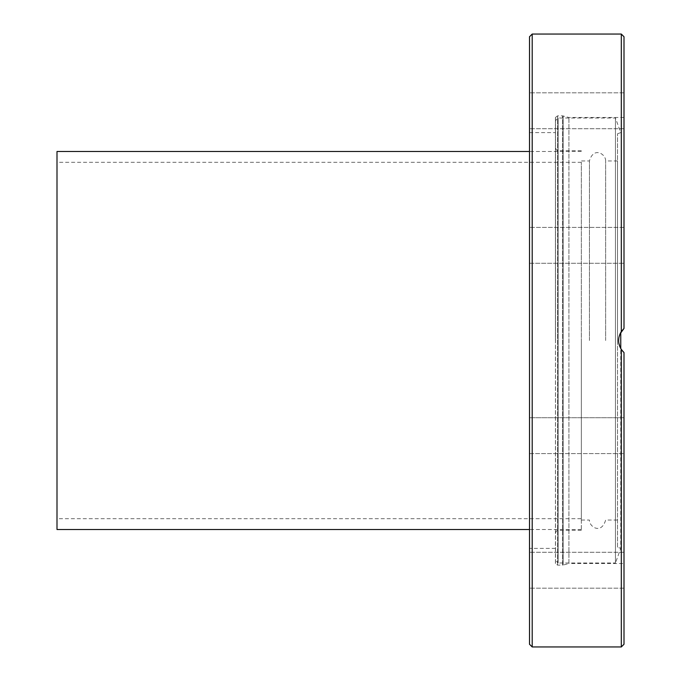 <?xml version="1.0" encoding="UTF-8"?>
<svg xmlns="http://www.w3.org/2000/svg" width="681" height="681" viewBox="0 0 681 681"><rect width="100%" height="100%" fill="white"/><g stroke="black" fill="none" stroke-linecap="round" stroke-linejoin="round"><path stroke-width="0.51" stroke-dasharray="3.4 2.55" d="M605.639 340.5L605.639 160.946L605.639 340.5M589.44 340.5L589.44 160.946L589.44 340.5M581.344 340.5L581.344 530.312L581.344 340.5M555.424 340.5L555.424 117.481L555.424 340.5M617.522 340.5L617.522 160.946L617.522 340.5M620.757 332.422L620.757 548.401L615.454 562.983L615.454 118.017L615.454 562.983L558.122 562.983L558.122 118.017L558.122 562.983L555.424 560.284M617.522 547.218L617.522 133.782L617.522 547.218L620.757 548.401L620.757 348.578L619.225 344.969L618.612 341.121L618.714 338.593L620.476 332.932L624 328.429L624 117.481L624 328.429L621.302 331.545C617.701 337.512 617.701 343.488 621.302 349.455L624 352.571L621.515 349.762M624 232.647L624 263.283L624 232.647M529.503 263.283L624 263.283L624 227.394L624 263.283L529.503 263.283L529.503 227.394L529.503 258.031M624 417.717L624 453.606L624 417.717L624 453.606L624 417.717L529.503 417.717L624 417.717M529.503 453.606L624 453.606L529.503 453.606L529.503 417.717M624 557.552L624 588.188L624 557.552M529.503 557.552L529.503 588.188L529.503 557.552M624 570.244L624 552.291L624 570.244M529.503 570.244L529.503 552.291L529.503 570.244M624 123.448L624 92.812L624 123.448M529.503 123.448L529.503 92.812L529.503 123.448M624 110.756L624 128.709L624 110.756M529.503 110.756L529.503 128.709L529.503 110.756M555.424 563.519L555.492 117.481L555.492 563.519L557.577 565.136L563.153 565.068L563.153 115.932L563.153 565.068L568.916 563.519L568.916 117.481L568.916 563.519L624 563.519L624 352.571L624 563.519M619.94 334.065L618.808 337.895M618.603 340.789L618.791 342.986M619.897 346.842L620.902 348.825M623.277 351.881L624 352.571L624 644.252M624 36.748L624 328.429M555.424 548.401L529.503 548.401L529.503 340.5M529.503 644.252L529.503 36.748M57 529.503L57 151.497M57 518.701L57 162.299L57 518.701L581.344 518.701L581.344 162.299L581.344 518.701M557.577 565.136L557.577 115.864L557.577 565.136M562.591 565.136L562.591 115.864L562.591 565.136M621.302 331.545L621.302 34.05M532.202 34.05L532.202 646.95M621.302 646.95L621.302 349.455M617.522 160.946L605.639 160.946C606.005 154.102 593.551 146.211 589.44 160.946L581.344 160.946M581.344 520.054L589.44 520.054C589.091 526.779 601.349 534.908 605.639 520.054L617.522 520.054M581.344 150.688L558.122 150.688C557.501 151.25 556.598 150.348 555.424 147.99M581.344 530.312L558.122 530.312C557.501 529.75 556.598 530.652 555.424 533.01M617.522 133.782L620.757 132.599L615.454 118.017L558.122 118.017L555.424 120.716M624 227.394L529.503 227.394L624 227.394M624 552.291L529.503 552.291L624 552.291M624 588.188L529.503 588.188L624 588.188M624 128.709L529.503 128.709L624 128.709M624 92.812L529.503 92.812L624 92.812M624 117.481L568.916 117.481L562.591 115.864L557.577 115.864L555.424 117.481M529.503 132.599L555.424 132.599M581.344 162.299L57 162.299M581.344 151.497L529.503 151.497M581.344 529.503L529.503 529.503"/><path stroke-width="1.02" d="M621.515 349.762L620.757 348.578L620.757 332.422M529.503 258.031L529.503 263.283M529.503 417.717L529.503 453.606M621.302 349.455L621.302 646.95L624 644.252L624 352.571L621.302 349.455C617.701 343.488 617.701 337.512 621.302 331.545L624 328.429L619.94 334.065M618.808 337.895L618.603 340.789M618.791 342.986L619.897 346.842M620.902 348.825L623.277 351.881M624 328.429L624 36.748L621.302 34.05L621.302 331.545M621.302 646.95L532.202 646.95L532.202 34.05L529.503 36.748L529.503 548.401M529.503 340.5L529.503 644.252L532.202 646.95M529.503 151.497L57 151.497L57 529.503L529.503 529.503M621.302 34.05L532.202 34.05"/></g></svg>
